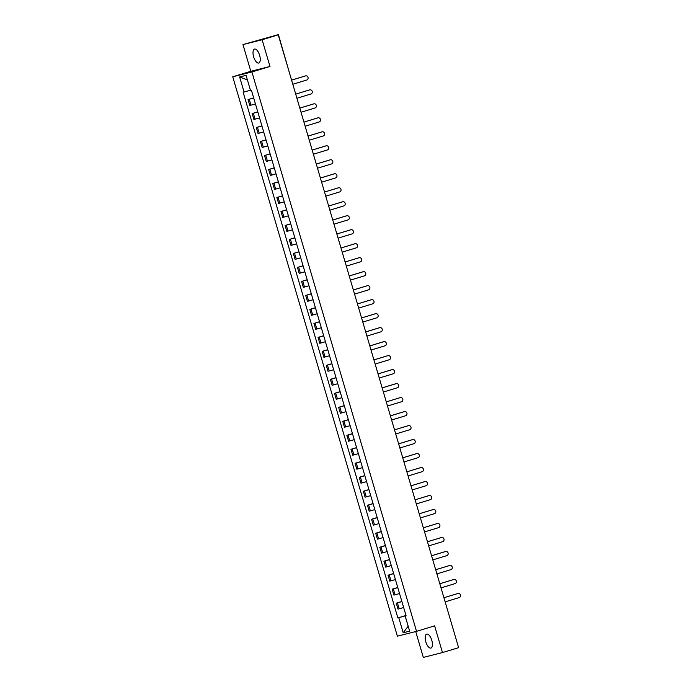 <?xml version="1.0" encoding="UTF-8"?>
<svg xmlns="http://www.w3.org/2000/svg" width="692" height="692" viewBox="0 0 692 692"><rect width="100%" height="100%" fill="white"/><g stroke="black" fill="none" stroke-linecap="round" stroke-linejoin="round"><path stroke-width="1.04" d="M431.799 640.334A7.292 3.079 -106.9 0 0 426.696 634.114A7.292 3.079 -106.9 0 0 425.822 641.839A7.292 3.079 -106.9 0 0 430.934 648.067A7.292 3.079 -106.9 0 0 431.799 640.334M259.621 55.308A7.292 3.079 -106.9 0 0 254.509 49.08A7.292 3.079 -106.9 0 0 253.644 56.813A7.292 3.079 -106.9 0 0 258.747 63.033A7.292 3.079 -106.9 0 0 259.621 55.308M415.719 631.554L423.322 657.4L442.482 652.573L458.623 647.677L278.253 34.842L262.121 39.747L242.961 44.573L250.824 71.293L232.737 76.786L397.381 636.173L416.532 631.346L251.897 71.959L269.984 66.467L262.121 39.747M242.961 44.573L278.409 34.6L290.164 75.298M442.482 652.573L434.619 625.853L416.532 631.346M446.617 606.884L458.571 647.504M277.414 35.058L278.253 34.842M277.38 34.937L278.409 34.6M253.704 98.004L248.047 99.579L249.795 105.495L255.443 103.93M253.661 97.875L248.047 99.579M257.822 112L252.165 113.566L253.912 119.482L259.561 117.917M257.779 111.862L252.165 113.566M261.931 125.987L256.282 127.553L258.029 133.47L263.678 131.904M261.896 125.849L256.282 127.553M266.048 139.974L260.4 141.54L262.147 147.457L267.795 145.891M266.013 139.836L260.4 141.54M270.165 153.961L264.517 155.527L266.264 161.452L271.913 159.887M270.131 153.832L264.517 155.527M274.283 167.957L268.634 169.523L270.382 175.439L276.03 173.874M274.248 167.819L268.634 169.523M278.4 181.944L272.752 183.51L274.499 189.426L280.148 187.861M278.366 181.806L272.752 183.51M282.518 195.931L276.869 197.497L278.617 203.413L284.265 201.848M282.483 195.793L276.869 197.497M286.635 209.918L280.987 211.484L282.734 217.409L288.382 215.843M286.6 209.788L280.987 211.484M290.752 223.914L285.104 225.48L286.851 231.396L292.5 229.831M290.718 223.775L285.104 225.48M294.87 237.901L289.221 239.467L290.969 245.383L296.617 243.818M294.835 237.763L289.221 239.467M298.987 251.888L293.339 253.454L295.086 259.37L300.735 257.805M298.953 251.75L293.339 253.454M303.105 265.875L297.456 267.441L299.203 273.366L304.852 271.8M303.07 265.737L297.456 267.441M307.222 279.871L301.574 281.436L303.321 287.353L308.969 285.787M307.187 279.732L301.574 281.436M311.339 293.858L305.691 295.423L307.438 301.34L313.087 299.774M311.305 293.719L305.691 295.423M315.457 307.845L309.808 309.411L311.556 315.327L317.204 313.761M315.422 307.706L309.808 309.411M319.574 321.832L313.926 323.398L315.673 329.323L321.322 327.748M319.54 321.693L313.926 323.398M323.692 335.819L318.043 337.393L319.791 343.31L325.439 341.744M323.657 335.689L318.043 337.393M327.809 349.815L322.161 351.38L323.899 357.297L329.556 355.731M327.774 349.676L322.161 351.38M331.926 363.802L326.278 365.367L328.017 371.284L333.674 369.718M331.883 363.663L326.278 365.367M336.044 377.789L330.395 379.354L332.134 385.28L337.782 383.705M336.001 377.65L330.395 379.354M340.161 391.776L334.513 393.35L336.251 399.267L341.9 397.701M340.118 391.646L334.513 393.35M344.279 405.772L338.63 407.337L340.369 413.254L346.017 411.688M344.235 405.633L338.63 407.337M348.396 419.759L342.748 421.324L344.486 427.241L350.135 425.675M348.353 419.62L342.748 421.324M352.513 433.746L346.865 435.311L348.604 441.228L354.252 439.662M352.47 433.607L346.865 435.311M356.631 447.733L350.982 449.298L352.721 455.224L358.37 453.658M356.588 447.603L350.982 449.298M360.748 461.728L355.1 463.294L356.838 469.211L362.487 467.645M360.705 461.59L355.1 463.294M364.866 475.715L359.217 477.281L360.956 483.198L366.604 481.632M364.822 475.577L359.217 477.281M368.983 489.702L363.335 491.268L365.073 497.185L370.722 495.619M368.94 489.564L363.335 491.268M373.1 503.689L367.452 505.255L369.191 511.18L374.839 509.615M373.057 503.56L367.452 505.255M377.218 517.685L371.569 519.251L373.308 525.167L378.957 523.602M377.175 517.547L371.569 519.251M381.335 531.672L375.687 533.238L377.425 539.154L383.074 537.589M381.292 531.534L375.687 533.238M385.453 545.659L379.804 547.225L381.543 553.142L387.191 551.576M385.409 545.521L379.804 547.225M389.57 559.646L383.922 561.212L385.66 567.137L391.309 565.572M389.527 559.508L383.922 561.212M393.687 573.642L388.039 575.208L389.778 581.124L395.426 579.559M393.644 573.504L388.039 575.208M397.805 587.629L392.156 589.195L393.895 595.111L399.543 593.546M397.762 587.491L392.156 589.195M401.922 601.616L396.274 603.182L398.012 609.098L403.661 607.533M401.879 601.478L396.274 603.182M247.407 79.9L250.435 90.211M250.392 90.228L244.06 92.045L239.631 76.976L246.067 75.359L250.504 90.418L251.404 90.194L406.109 615.863L405.209 616.088L409.647 631.156L403.211 632.773L398.774 617.705L405.105 615.889L408.185 626.191L403.211 632.773M244.06 92.045L243.16 92.27L397.874 617.939L398.774 617.705M232.737 76.786L251.897 71.959M250.824 71.293L269.984 66.467M406.04 615.612L405.105 615.889M405.996 615.465L397.874 617.939M406.092 615.785L405.209 616.088M239.631 76.976L247.355 79.909M291.583 80.116L305.207 75.973A2.154 1.946 -104.1 0 1 305.371 75.93M292.803 84.26L306.919 79.969A2.154 1.946 75.9 0 0 305.708 75.852L291.583 80.134M296.92 98.255L311.037 93.965A2.154 1.946 75.9 0 0 309.826 89.839L295.7 94.129L309.324 89.96A2.154 1.946 -104.1 0 1 309.488 89.925M299.809 108.09L313.441 103.956A2.154 1.946 -104.1 0 1 313.606 103.912M301.037 112.242L315.154 107.952A2.154 1.946 75.9 0 0 313.943 103.826L299.818 108.116M305.155 126.229L319.272 121.939A2.154 1.946 75.9 0 0 318.06 117.813L303.935 122.103L317.559 117.943A2.154 1.946 -104.1 0 1 317.723 117.9M308.044 136.073L321.676 131.93A2.154 1.946 -104.1 0 1 321.841 131.887M309.272 140.216L323.389 135.926A2.154 1.946 75.9 0 0 322.178 131.809L308.052 136.09M313.389 154.204L327.506 149.922A2.154 1.946 75.9 0 0 326.295 145.796L312.17 150.086L325.794 145.917A2.154 1.946 -104.1 0 1 325.958 145.882M316.279 164.047L329.911 159.913A2.154 1.946 -104.1 0 1 330.075 159.869M317.507 168.199L331.624 163.909A2.154 1.946 75.9 0 0 330.413 159.783L316.287 164.073M320.396 178.034L334.028 173.9A2.154 1.946 -104.1 0 1 334.193 173.856M321.624 182.186L335.741 177.896A2.154 1.946 75.9 0 0 334.53 173.77L320.405 178.06M325.742 196.173L339.858 191.883A2.154 1.946 75.9 0 0 338.647 187.766L324.522 192.047L338.146 187.887A2.154 1.946 -104.1 0 1 338.31 187.843M328.631 206.017L342.263 201.874A2.154 1.946 -104.1 0 1 342.428 201.83M329.85 210.16L343.976 205.879A2.154 1.946 75.9 0 0 342.765 201.753L328.639 206.043M333.968 224.156L348.093 219.866A2.154 1.946 75.9 0 0 346.882 215.74L332.757 220.03L346.381 215.861A2.154 1.946 -104.1 0 1 346.545 215.826M336.866 233.991L350.498 229.856A2.154 1.946 -104.1 0 1 350.662 229.813M338.085 238.143L352.211 233.853A2.154 1.946 75.9 0 0 351 229.727L336.874 234.017M342.203 252.13L356.328 247.84A2.154 1.946 75.9 0 0 355.117 243.714L340.992 248.004L354.615 243.843A2.154 1.946 -104.1 0 1 354.78 243.8M345.1 261.974L358.733 257.831A2.154 1.946 -104.1 0 1 358.897 257.787M346.32 266.117L360.445 261.835A2.154 1.946 75.9 0 0 359.235 257.709L345.109 261.991M349.218 275.961L362.85 271.818A2.154 1.946 -104.1 0 1 363.015 271.783M350.437 280.113L364.563 275.823A2.154 1.946 75.9 0 0 363.352 271.697L349.226 275.987M353.335 289.948L366.968 285.813A2.154 1.946 -104.1 0 1 367.132 285.77M354.555 294.1L368.68 289.81A2.154 1.946 75.9 0 0 367.469 285.684L353.344 289.974M357.453 303.935L371.085 299.8A2.154 1.946 -104.1 0 1 371.249 299.757M358.672 308.087L372.798 303.797A2.154 1.946 75.9 0 0 371.587 299.671L357.461 303.961M362.79 322.074L376.915 317.792A2.154 1.946 75.9 0 0 375.704 313.666L361.579 317.948L375.202 313.787A2.154 1.946 -104.1 0 1 375.367 313.744M365.687 331.918L379.32 327.774A2.154 1.946 -104.1 0 1 379.484 327.74M366.907 336.07L381.032 331.779A2.154 1.946 75.9 0 0 379.822 327.653L365.696 331.944M369.805 345.905L383.437 341.77A2.154 1.946 -104.1 0 1 383.602 341.727M371.024 350.057L385.15 345.766A2.154 1.946 75.9 0 0 383.939 341.64L369.813 345.931M373.922 359.892L387.555 355.757A2.154 1.946 -104.1 0 1 387.719 355.714M375.142 364.044L389.267 359.753A2.154 1.946 75.9 0 0 388.056 355.627L373.931 359.918M379.259 378.031L393.385 373.741A2.154 1.946 75.9 0 0 392.174 369.623L378.048 373.905L391.672 369.744A2.154 1.946 -104.1 0 1 391.836 369.701M382.157 387.875L395.789 383.731A2.154 1.946 -104.1 0 1 395.954 383.697M383.377 392.027L397.502 387.736A2.154 1.946 75.9 0 0 396.291 383.61L382.166 387.901M387.494 406.014L401.62 401.723A2.154 1.946 75.9 0 0 400.4 397.597L386.283 401.888L399.907 397.727A2.154 1.946 -104.1 0 1 400.071 397.684M390.392 415.849L404.024 411.714A2.154 1.946 -104.1 0 1 404.189 411.671M391.611 420.001L405.737 415.71A2.154 1.946 75.9 0 0 404.517 411.584L390.4 415.875M395.729 433.988L409.854 429.697A2.154 1.946 75.9 0 0 408.635 425.58L394.518 429.862L408.142 425.701A2.154 1.946 -104.1 0 1 408.306 425.658M398.627 443.832L412.259 439.688A2.154 1.946 -104.1 0 1 412.423 439.654M399.846 447.975L413.972 443.693A2.154 1.946 75.9 0 0 412.752 439.567L398.635 443.857M402.744 457.819L416.376 453.684A2.154 1.946 -104.1 0 1 416.541 453.641M403.964 461.971L418.089 457.68A2.154 1.946 75.9 0 0 416.869 453.554L402.753 457.844M408.081 475.958L422.207 471.667A2.154 1.946 75.9 0 0 420.987 467.541L406.87 471.832L420.494 467.671A2.154 1.946 -104.1 0 1 420.658 467.628M410.979 485.801L424.611 481.658A2.154 1.946 -104.1 0 1 424.776 481.615M412.198 489.945L426.324 485.654A2.154 1.946 75.9 0 0 425.104 481.537L410.987 485.819M416.316 503.932L430.441 499.65A2.154 1.946 75.9 0 0 429.222 495.524L415.105 499.814L428.729 495.645A2.154 1.946 -104.1 0 1 428.893 495.602M419.214 513.775L432.846 509.641A2.154 1.946 -104.1 0 1 433.01 509.597M420.433 517.927L434.559 513.637A2.154 1.946 75.9 0 0 433.339 509.511L419.222 513.801M424.551 531.914L438.676 527.624A2.154 1.946 75.9 0 0 437.456 523.498L423.34 527.788L436.963 523.628A2.154 1.946 -104.1 0 1 437.128 523.584M427.448 541.758L441.081 537.615A2.154 1.946 -104.1 0 1 441.245 537.572M428.668 545.902L442.793 541.611A2.154 1.946 75.9 0 0 441.574 537.485L427.457 541.775M431.566 555.745L445.198 551.602A2.154 1.946 -104.1 0 1 445.363 551.559M432.785 559.889L446.911 555.607A2.154 1.946 75.9 0 0 445.691 551.481L431.574 555.771M435.683 569.732L449.316 565.589A2.154 1.946 -104.1 0 1 449.48 565.554M436.903 573.884L451.028 569.594A2.154 1.946 75.9 0 0 449.809 565.468L435.692 569.758M439.801 583.719L453.433 579.585A2.154 1.946 -104.1 0 1 453.597 579.541M441.02 587.871L455.146 583.581A2.154 1.946 75.9 0 0 453.926 579.455L439.809 583.745M445.138 601.858L459.263 597.568A2.154 1.946 75.9 0 0 458.043 593.442L443.927 597.732L457.55 593.572A2.154 1.946 -104.1 0 1 457.715 593.528M395.063 594.817L393.324 588.901M390.945 580.83L389.207 574.914M386.828 566.843L385.089 560.918M382.711 552.847L380.972 546.931M378.593 538.86L376.855 532.944M374.476 524.873L372.737 518.957M370.358 510.886L368.62 504.961M366.241 496.891L364.502 490.974M362.124 482.904L360.385 476.987M358.006 468.917L356.268 463M353.889 454.929L352.15 449.004M349.771 440.934L348.033 435.017M345.654 426.947L343.915 421.03M341.545 412.96L339.798 407.043M337.428 398.973L335.681 393.056M333.31 384.977L331.563 379.06M329.193 370.99L327.446 365.073M325.076 357.003L323.328 351.086M320.958 343.016L319.211 337.099M316.841 329.029L315.094 323.103M312.723 315.033L310.976 309.116M308.606 301.046L306.859 295.129M304.489 287.059L302.741 281.142M300.371 273.072L298.624 267.147M296.254 259.076L294.507 253.16M292.136 245.089L290.389 239.172M288.019 231.102L286.272 225.185M283.902 217.115L282.154 211.19M279.784 203.119L278.037 197.203M275.667 189.132L273.92 183.216M271.549 175.145L269.802 169.229M267.432 161.158L265.693 155.233M263.315 147.162L261.576 141.246M259.197 133.175L257.459 127.259M255.08 119.188L253.341 113.272M250.962 105.201L249.224 99.285M399.18 608.804L397.442 602.888M305.708 75.852L305.207 75.973M309.826 89.839L309.324 89.96M313.943 103.826L313.441 103.956M318.06 117.813L317.559 117.943M322.178 131.809L321.676 131.93M326.295 145.796L325.794 145.917M330.413 159.783L329.911 159.913M334.53 173.77L334.028 173.9M338.647 187.766L338.146 187.887M342.765 201.753L342.263 201.874M346.882 215.74L346.381 215.861M351 229.727L350.498 229.856M355.117 243.714L354.615 243.843M359.235 257.709L358.733 257.831M363.352 271.697L362.85 271.818M367.469 285.684L366.968 285.813M371.587 299.671L371.085 299.8M375.704 313.666L375.202 313.787M379.822 327.653L379.32 327.774M383.939 341.64L383.437 341.77M388.056 355.627L387.555 355.757M392.174 369.623L391.672 369.744M396.291 383.61L395.789 383.731M400.4 397.597L399.907 397.727M404.517 411.584L404.024 411.714M408.635 425.58L408.142 425.701M412.752 439.567L412.259 439.688M416.869 453.554L416.376 453.684M420.987 467.541L420.494 467.671M425.104 481.537L424.611 481.658M429.222 495.524L428.729 495.645M433.339 509.511L432.846 509.641M437.456 523.498L436.963 523.628M441.574 537.485L441.081 537.615M445.691 551.481L445.198 551.602M449.809 565.468L449.316 565.589M453.926 579.455L453.433 579.585M458.043 593.442L457.55 593.572M446.816 606.806A1.868 1.868 0 0 0 446.366 606.036M290.398 76.111A1.868 1.868 0 0 0 290.363 75.22M305.786 75.826L305.293 75.947M309.904 89.813L309.411 89.943M314.021 103.8L313.528 103.93M318.138 117.796L317.645 117.917M322.256 131.783L321.763 131.904M326.373 145.77L325.88 145.9M330.491 159.757L329.998 159.887M334.608 173.753L334.115 173.874M338.725 187.74L338.232 187.861M342.843 201.727L342.35 201.856M346.96 215.714L346.467 215.843M351.078 229.709L350.584 229.831M355.195 243.696L354.702 243.818M359.312 257.683L358.819 257.813M363.43 271.671L362.937 271.8M367.547 285.666L367.054 285.787M371.665 299.653L371.172 299.774M375.782 313.64L375.289 313.77M379.899 327.627L379.398 327.757M384.017 341.623L383.515 341.744M388.134 355.61L387.632 355.731M392.252 369.597L391.75 369.718M396.369 383.584L395.867 383.714M400.486 397.571L399.985 397.701M404.604 411.567L404.102 411.688M408.721 425.554L408.219 425.675M412.839 439.541L412.337 439.671M416.956 453.528L416.454 453.658M421.073 467.524L420.572 467.645M425.191 481.511L424.689 481.632M429.308 495.498L428.806 495.628M433.426 509.485L432.924 509.615M437.543 523.481L437.041 523.602M441.66 537.468L441.159 537.589M445.778 551.455L445.276 551.585M449.895 565.442L449.393 565.572M454.013 579.438L453.511 579.559M458.13 593.425L457.628 593.546"/></g></svg>
